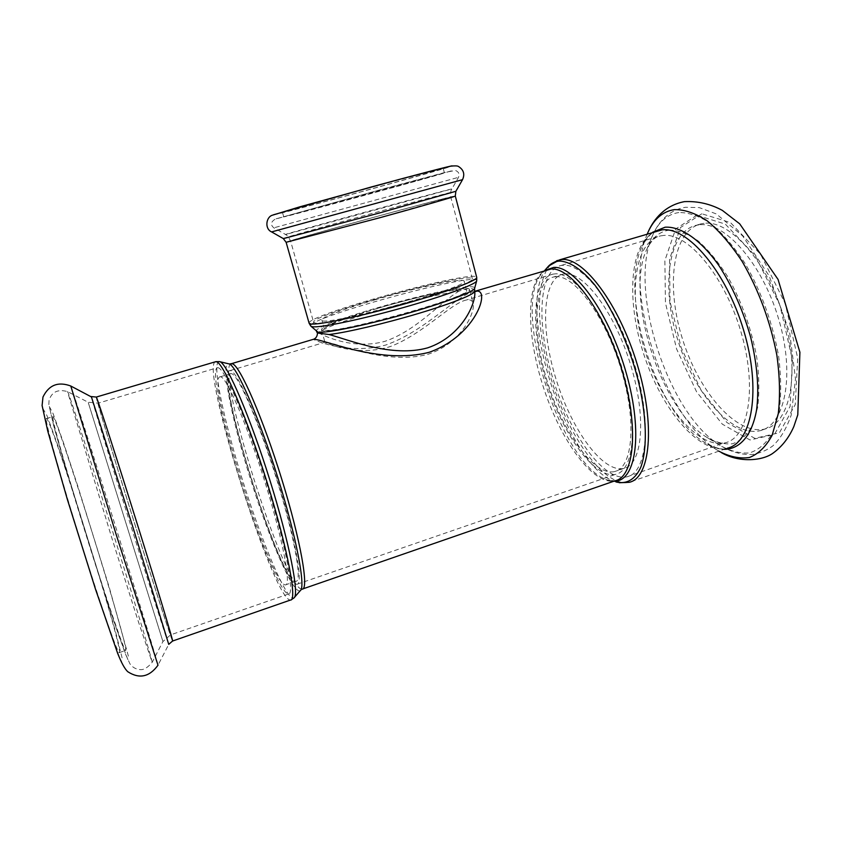 <?xml version="1.0" encoding="UTF-8"?>
<svg xmlns="http://www.w3.org/2000/svg" width="842" height="842" viewBox="0 0 842 842"><rect width="100%" height="100%" fill="white"/><g stroke="black" fill="none" stroke-linecap="round" stroke-linejoin="round"><path stroke-width="0.63" stroke-dasharray="4.21 3.16" d="M323.149 330.801L321.507 330.001C317.718 322.412 468.889 281.06 469.489 289.511C470.741 292.374 442.239 303.267 404.518 313.919C366.849 324.58 330.274 332.043 323.149 330.801M377.469 308.425C347.251 317.308 323.412 326.454 324.444 329.159C321.402 338.158 473.741 296.489 466.531 290.29C466.194 286.227 418.716 296.142 377.469 308.425M315.287 323.107L313.624 322.36C309.93 314.919 471.773 270.64 472.383 278.934C473.667 281.712 442.997 293.153 402.381 304.572C361.818 316.013 322.665 324.212 315.287 323.107M375.09 299.773C344.82 308.604 320.897 317.55 321.865 320.023C318.623 328.369 471.141 286.648 464.1 281.112C463.847 277.386 416.39 287.554 375.09 299.773M218.457 367.828L217.678 367.628C210.458 367.88 222.056 422.821 240.202 480.698C258.231 538.564 281.017 593.642 288.438 594.052C295.058 595.073 286.027 546.163 266.914 484.424C247.874 422.695 225.498 370.08 218.457 367.828M221.162 376.995L220.351 376.763C204.638 375.311 270.493 586.021 285.406 584.906C291.479 585.8 283.175 540.953 265.735 484.529C248.358 428.115 227.782 379.5 221.162 376.995M231.887 373.785L231.013 373.564C214.194 372.448 279.933 582.79 295.931 581.285C302.425 582.033 294.553 537.133 277.165 480.835C259.841 424.536 238.917 376.163 231.887 373.785M231.003 370.785L230.14 370.575C212.868 369.543 280.428 585.706 296.931 584.274C303.615 585.053 295.521 538.827 277.576 480.793C259.715 422.779 238.191 373.08 231.003 370.785M555.404 273.85L553.047 274.113C531.755 278.691 530.344 330.938 546.658 382.552C562.624 434.23 594.399 479.151 615.628 474.351C634.247 470.762 638.741 423.505 622.427 369.333C606.314 315.129 574.739 272.282 555.404 273.85M556.12 276.681L553.741 276.955C533.081 281.386 531.67 332.137 547.542 382.352C563.087 432.651 593.989 476.267 614.576 471.594C632.679 468.099 637.036 422.2 621.217 369.627C605.608 317.034 574.97 275.292 556.12 276.681M565.487 273.882L563.077 274.155C542.048 278.702 540.322 329.454 556.173 379.584C571.676 429.799 602.84 473.225 623.785 468.426C642.204 464.816 646.877 418.895 631.111 366.428C615.544 313.94 584.653 272.387 565.487 273.882M563.298 265.23L560.982 265.514C537.985 270.514 536.238 325.854 553.415 380.195C570.234 434.63 604.093 482.034 627.016 476.814C647.024 472.92 652.182 422.821 634.857 365.481C617.754 308.098 583.99 263.188 563.298 265.23M474.625 291.006L474.572 290.837C473.562 287.638 468.331 287.753 458.89 291.195C420.316 296.552 324.844 324.654 318.381 332.853L317.487 333M475.025 291.311L474.435 291.416C456.953 294.753 425.052 331.464 385.489 345.115C345.473 355.703 310.361 338.389 313.561 339.273M318.381 332.853C325.128 336.326 353.335 349.977 384.847 341.357C416.18 330.885 440.85 301.836 458.89 291.195M326.391 342.284C334.821 342.42 386.678 365.491 428.136 354.25C461.058 343.389 475.53 312.477 473.13 303.309C472.488 301.015 470.962 299.847 468.573 299.794L466.342 300.015C451.07 303.088 423.842 333.464 390.856 346.367C357.513 357.303 326.222 343.283 324.97 342.252L326.391 342.284M283.775 211.805L282.449 212.342C281.302 213.879 444.986 169.105 443.208 168.358L370.427 187.334L283.775 211.805M285.07 216.373L283.733 216.857C282.48 218.025 446.081 173.263 444.408 172.894L371.732 192.144L285.07 216.373M52.688 417.148L52.73 416.685C54.888 409.728 128.226 644.414 125.763 650.382C125.258 654.013 108.586 605.935 88.578 542.069C68.57 478.245 52.446 421.674 52.688 417.148M46.226 419.074L46.299 418.6C49.225 411.412 122.648 646.34 119.427 652.571C118.627 656.307 101.65 608.271 81.611 544.321C61.561 480.414 45.689 423.684 46.226 419.074M699.102 224.825L696.239 225.277C667.653 231.971 661.054 287.322 677.852 340.273C694.187 393.34 732.003 437.851 760.41 430.63C785.154 424.978 795.28 374.627 778.639 319.002C762.263 263.325 724.604 221.267 699.102 224.825M704.07 223.34L701.186 223.804C672.411 230.561 665.643 285.912 682.42 338.81C698.744 391.814 736.697 436.23 765.294 428.936C790.206 423.221 800.51 372.869 783.891 317.308C767.546 261.694 729.751 219.73 704.07 223.34M316.56 331.685L316.35 331.474C309.624 323.907 475.067 278.544 474.678 288.048L474.604 288.448M230.719 363.912C215.71 372.206 284.796 590.642 302.099 589.158L300.226 590.705C293.384 594.789 269.808 540.311 251.169 481.171C232.392 422.063 220.488 364.533 228.308 363.733M619.386 482.74L608.292 480.182L614.965 480.835C593.073 485.76 560.488 440.292 543.374 387.141C525.955 334.074 525.692 278.807 546.184 270.061L543.258 272.103C509.105 302.562 560.73 467.752 608.292 480.182L614.155 481.108M476.635 281.007L476.719 280.702C478.435 270.924 304.341 318.56 310.793 326.096L311.024 326.307M309.098 323.223C305.341 315.35 475.951 268.682 476.719 277.365M286.122 242.296C284.354 241.38 456.364 194.323 455.301 196.018M219.046 361.534C211.426 362.555 224.183 422.326 243.633 483.624C262.946 544.932 287.111 601.788 293.911 597.978L294.584 597.199M291.258 599.767L290.448 600.051C273.65 600.778 200.88 370.375 215.068 361.881M96.23 397.077C96.051 401.602 169.6 636.71 172.557 641.025L172.642 641.004M545.406 270.293L543.258 272.103L544.658 270.524M616.06 481.971C567.519 469.131 514.704 306.13 546.479 268.44M556.773 260.673C552.857 262.272 549.563 265.304 546.89 269.766M546.837 269.872C533.312 293.184 539.069 349.441 557.972 398.876C576.749 448.344 607.713 487.223 629.163 482.319L727.404 448.176C723.257 450.481 715.216 448.312 703.291 441.661C710.49 446.439 717.426 448.997 724.099 449.323M652.613 232.287C648.424 235.602 644.94 240.212 642.183 246.138C647.235 237.139 651.813 232.203 655.907 231.318C629.416 241.928 625.838 300.194 643.962 354.798C661.696 409.507 699.491 455.101 727.404 448.176M273.482 214.794C273.492 216.141 452.828 167.084 452.186 165.906M271.577 231.908L462.542 179.662M283.259 238.549L283.196 238.518C284.112 237.265 454.469 190.66 455.89 191.271L455.859 191.334M292.006 240.865L290.595 241.065C288.774 240.244 451.975 195.597 450.828 197.228L378.774 217.962L292.006 240.865M286.838 234.202L285.47 234.476C286.564 233.497 450.449 188.661 451.88 188.945L286.838 234.202M275.187 227.456L458.522 177.336L275.187 227.456M276.134 218.794L398.845 186.008L452.575 170.558L276.134 218.794M70.791 386.025C73.917 392.204 156.749 657.381 157.991 665.222L168.737 644.393C166.484 640.541 91.357 400.297 91.22 396.571M42.826 408.391L46.994 415.674L57.519 444.534L72.065 488.128L103.461 589.358L115.554 631.689L122.153 658.17L121.374 661.865L112.375 638.962L96.356 591.758L58.835 470.583L46.742 427.041L42.826 408.391M98.398 403.55L98.209 403.16C94.967 397.824 167.779 630.795 170.621 634.847C172.115 637.741 157.612 589.421 137.856 526.145C118.112 462.9 100.209 407.433 98.398 403.55M88.284 402.623L162.938 641.541L88.284 402.623M67.602 392.004L67.56 391.635C67.981 386.962 151.423 653.96 152.17 662.349L137.625 619.396L111.176 535.901L67.602 392.004M49.31 406.476L53.183 413.832L63.476 442.734L77.874 486.318L109.271 587.421L128.352 656.013L127.858 659.612L119.143 636.636L103.324 589.442L65.792 468.447L53.499 425.021L49.31 406.476M647.309 233.865C622.627 289.111 663.054 415.716 716.416 449.617L718.836 451.154M701.818 213.773L680.441 227.582L669.548 259.115L670.032 301.541L681.178 347.609L701.112 390.235L726.983 422.568L754.779 438.324L779.408 432.767L795.258 404.592L797.69 358.082L785.207 303.52L760.684 254.442L730.467 222.562L701.818 213.773M647.361 233.844L642.183 246.138C618.512 293.521 655.36 411.454 703.291 441.661L721.405 452.638M663.275 235.486L660.549 235.897C633.405 242.149 628.069 297.51 644.961 350.83C661.423 404.255 698.218 449.523 725.215 442.808C748.738 437.619 757.579 387.32 740.771 331.243C724.204 275.123 687.535 232.318 663.275 235.486M669.622 230.098C659.781 231.318 652.266 237.507 647.088 248.685C624.343 294.447 659.696 407.57 705.87 436.766C715.195 442.208 724.057 444.544 732.466 443.776C740.371 441.061 746.97 435.03 752.253 425.663L757.642 407.486C759.473 392.709 759.189 376.121 756.811 357.734C751.401 328.654 741.718 301.657 727.741 276.734C718.205 261.82 708.301 249.853 698.029 240.823C687.882 233.781 678.42 230.203 669.622 230.098M678.81 212.542C667.58 214.257 659.023 221.478 653.139 234.223C627.479 286.448 666.517 411.38 718.921 444.713C729.551 450.933 739.708 453.67 749.412 452.954C758.579 450.049 766.283 443.366 772.546 432.904L779.029 412.443C781.344 395.751 781.208 376.953 778.618 356.061C772.598 322.981 761.557 292.332 745.496 264.135C734.529 247.316 723.141 233.908 711.343 223.909C699.702 216.184 688.861 212.405 678.81 212.542M696.829 215.247L675.631 229.013L664.875 260.525L665.454 302.973L676.631 349.072L696.544 391.751L722.32 424.157L749.98 439.987L774.44 434.493L790.133 406.349L792.448 359.829L779.913 305.214L755.432 256.063L725.33 224.098L696.829 215.247M324.444 329.159L321.865 320.023M466.531 290.29L464.1 281.112M231.013 373.564L220.351 376.763M295.931 581.285L285.406 584.906M563.077 274.155L553.741 276.955M623.785 468.426L614.576 471.594M475.077 291.343L474.435 291.416M474.951 291.258L474.425 291.406M302.952 588.863L302.099 589.158M321.507 330.001L324.97 342.252M469.489 289.511L473.13 303.309M472.383 278.934L450.828 197.228C450.175 189.092 451.765 190.208 451.88 188.945L458.522 177.336C459.795 174.136 458.764 171.831 455.427 170.431L445.165 172.4L384.047 188.713L275.123 219.204C270.735 221.972 270.303 224.856 273.839 227.856L285.47 234.476C286.217 235.497 287.017 233.718 290.595 241.065L313.624 322.36M282.449 212.342L283.733 216.857M443.208 168.358L444.408 172.894M288.438 594.052L170.621 634.847L162.938 641.541L152.17 662.349C147.803 667.548 143.845 669.979 140.298 669.622C136.088 669.369 132.657 667.485 130.026 663.97L125.447 654.013L113.712 620.87C100.303 580.422 86.21 535.901 71.412 487.329L54.141 427.494L48.857 404.634L49.057 400.234C51.857 391.793 58.024 388.93 67.56 391.635L88.147 402.244L98.209 403.16L217.678 367.628M46.299 418.6L52.73 416.685M119.427 652.571L125.763 650.382M230.14 370.575L325.349 342.136M296.931 584.274L615.628 474.351M553.047 274.113L466.342 300.015M627.016 476.814L723.615 443.029C719.394 443.618 713.479 441.524 705.87 436.766L718.921 444.713C730.614 451.975 742.002 455.196 753.074 454.396C760.294 453.049 766.873 450.228 772.809 445.923C780.366 438.84 786.502 428.567 791.206 415.106L795.501 379.037L789.722 332.822L769.22 275.997L742.581 235.834L716.374 213.952L699.197 207.585L685.525 207.29C679.452 208.258 673.989 210.468 669.137 213.921C662.244 219.057 656.918 225.824 653.139 234.223L647.088 248.685C650.908 241.307 654.876 237.16 658.991 236.244L560.982 265.514M701.186 223.804L696.239 225.277M765.294 428.936L760.41 430.63"/><path stroke-width="1.26" d="M474.667 291.216C476.688 301.478 462.805 336.053 427.694 347.841C391.951 357.903 349.219 339.915 329.043 334.527C346.357 332.537 384.678 323.57 418.39 313.498C452.154 303.415 475.204 294.111 474.667 291.206L474.604 288.448M329.043 334.527L317.497 333.011C317.297 336.263 315.992 338.347 313.561 339.273L314.54 339.4C323.56 339.305 381.289 364.954 429.378 352.23C476.319 335.421 490.391 289.395 476.625 291.174L475.025 291.311M476.635 281.007L474.678 288.164C474.92 291.479 443.913 303.183 403.771 314.445C363.67 325.738 325.328 333.495 317.95 332.137L311.024 326.307M302.099 589.158C309.288 589.958 300.889 541.059 281.881 479.582C262.946 418.116 240.096 365.891 232.466 363.818L230.719 363.912M474.951 291.258L551.121 269.008C571.329 267.125 604.682 312.235 621.828 369.691C639.194 427.105 634.51 477.098 614.965 480.835L302.952 588.863M312.424 326.738C319.971 327.991 360.155 319.707 402.329 307.856C444.534 296.026 477.056 283.943 476.719 280.702L476.719 277.365C478.088 280.281 445.681 292.363 402.676 304.457C359.713 316.571 318.413 325.201 310.793 323.991L309.098 323.223L310.793 326.096L312.424 326.738M476.719 277.365L455.301 196.018C456.006 196.333 422.6 205.985 379.089 217.931L286.122 242.296L309.098 323.223M228.308 363.733L229.371 363.986C236.897 366.638 258.894 416.916 277.692 477.182C296.563 537.459 306.046 587.884 300.226 590.705L294.584 597.199M291.258 599.767L293.911 597.978C299.699 595.399 289.543 542.985 269.808 479.929C250.137 416.885 227.519 364.418 220.099 361.786L219.046 361.534M215.068 361.881L216.668 361.807C223.983 363.849 247.548 419.063 267.693 484.318C287.911 549.573 297.426 601.167 290.448 600.051L172.642 641.004M168.768 644.33L172.557 641.025C174.157 644.119 158.854 593.157 137.962 526.25C117.091 459.385 98.293 401.16 96.493 397.413L96.23 397.077M614.155 481.108C635.857 482.203 643.414 433.788 626.49 373.932C609.808 314.045 574.665 265.304 553.573 267.451L545.406 270.293M546.479 268.44L548.574 266.061C551.657 263.02 555.278 261.357 559.414 261.083C569.613 261.273 581.99 269.44 594.936 285.175C612.229 307.804 628.553 343.283 637.994 379.584C646.74 415.759 647.561 448.239 640.951 466.847C635.384 479.53 626.616 484.518 616.06 481.971M619.386 482.74L629.163 482.319C650.224 478.235 655.697 425.389 637.341 364.807C619.207 304.194 583.538 257.126 561.867 259.546L556.773 260.673M727.404 448.176C752.148 442.713 761.515 389.657 743.686 330.432C726.109 271.156 687.367 226.298 661.928 229.898L559.635 259.831L548.574 266.061L544.658 270.524M452.186 165.906C453.112 165.148 417.727 174.326 371.448 186.935L273.482 214.794M272.945 231.55L271.566 231.908C264.293 228.687 266.146 216.668 272.661 215.131L299.457 206.943L400.624 179.051L450.712 166.169C454.859 165.706 457.417 165.79 458.374 166.421C463.626 169.684 465.026 174.094 462.542 179.662L272.945 231.55M462.532 179.672L455.89 191.271L379.153 213.068L284.607 238.297L283.196 238.518L271.577 231.908M168.737 644.393L132.994 527.45L91.431 396.94L70.717 385.983C58.077 381.342 48.836 385.026 42.974 397.035L42.1 405.528L47.805 431.272L67.286 499.19L95.546 589.347L117.585 653.16C121.374 662.78 124.774 668.969 127.784 671.727C139.33 679.157 149.392 676.989 157.991 665.222L116.038 534.091L70.791 386.025M313.561 339.263L231.624 363.639L229.371 363.986L219.509 361.628L215.931 361.628L96.314 397.056L91.22 396.571M718.836 451.154C729.582 456.806 739.802 458.922 749.475 457.49C758.568 453.859 766.146 446.418 772.188 435.177L778.282 413.569C780.281 396.119 779.808 376.658 776.861 355.156C770.262 321.223 758.705 289.985 742.181 261.462C730.93 244.464 719.31 230.95 707.301 220.909C695.481 213.184 684.483 209.426 674.316 209.637C662.949 211.426 654.276 218.762 648.287 231.634L647.309 233.865M724.099 449.323C739.844 449.344 752.19 435.398 756.642 409.528C759.189 388.562 757.221 364.554 750.727 337.505C743.086 310.424 732.456 286.417 718.847 265.472C700.723 239.696 680.852 226.203 665.106 227.203L652.613 232.287M474.583 290.848L476.025 291.49L475.077 291.343M317.487 333L316.56 331.685M286.122 242.296L283.259 238.549M455.301 196.018L455.859 191.334M647.361 233.844L648.287 231.634C653.845 219.078 664.959 205.301 684.43 201.638C697.808 201.006 710.459 203.932 722.373 210.405L739.708 223.835L778.071 279.46L799.9 352.251L797.784 414.822L793.838 426.547C789.049 437.503 782.323 446.207 773.661 452.68C763.673 460.669 739.718 463.279 721.405 452.638"/></g></svg>
